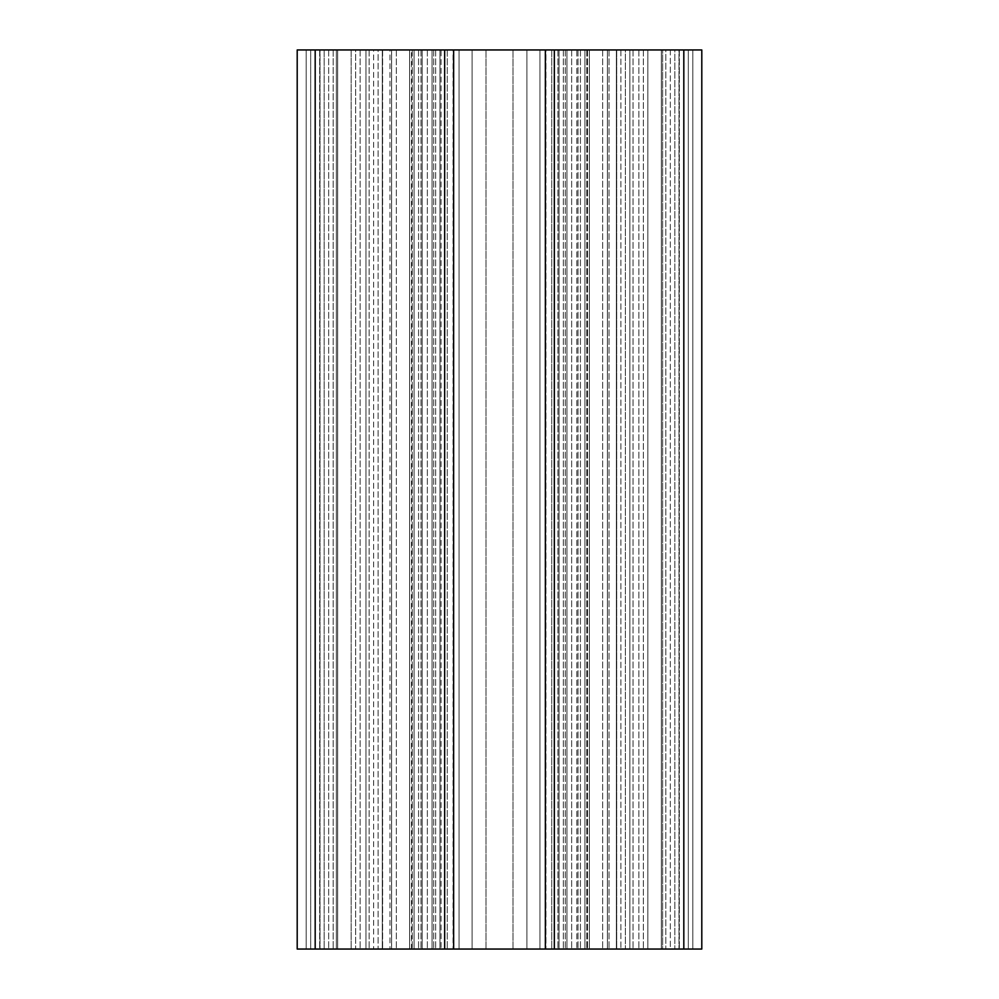 <?xml version="1.0" encoding="UTF-8"?>
<svg xmlns="http://www.w3.org/2000/svg" width="999" height="999" viewBox="0 0 999 999"><rect width="100%" height="100%" fill="white"/><g stroke="black" fill="none" stroke-linecap="round" stroke-linejoin="round"><path stroke-width="0.75" stroke-dasharray="5 3.75" d="M688.311 49.95L670.329 49.95L670.329 949.05L662.649 949.05L679.32 949.05L670.329 949.05L670.329 49.95L662.649 49.95L662.649 949.05L576.823 949.05L688.311 949.05L563.336 949.05L662.649 949.05L662.649 49.95L688.311 49.95L688.311 949.05L688.311 49.95L688.311 949.05L688.311 49.95L674.824 49.95L674.824 949.05L674.824 49.95L665.834 49.95L678.995 49.95L678.995 949.05L678.995 49.95L688.311 49.95L688.311 949.05L688.311 49.95L688.311 949.05L688.311 49.95L665.834 49.95L665.834 949.05L665.834 49.95L688.311 49.95L661.338 49.95L688.311 49.95M661.338 49.95L661.338 949.05L661.338 49.95L661.338 949.05L661.338 49.95L643.356 49.95L661.338 49.95M616.383 49.95L643.356 49.95L607.392 49.95L616.383 49.95L616.383 949.05L616.383 49.95M607.392 49.95L607.392 949.05L629.87 949.05L607.392 949.05L607.392 49.95L607.392 949.05L607.392 49.95L629.87 49.95L629.87 949.05L629.87 49.95L620.879 49.95L620.879 949.05L620.879 49.95L607.392 49.95L607.392 949.05L607.392 49.95L589.41 49.95L607.392 49.95L607.392 949.05L607.392 49.95L629.87 49.95L616.708 49.95L616.708 949.05L616.708 49.95L607.392 49.95M576.823 49.95L625.374 49.95L625.374 949.05L625.374 49.95L563.336 49.95L576.823 49.95L576.823 949.05L563.336 949.05L576.823 949.05L576.823 49.95M633.054 49.95L633.054 949.05L633.054 49.95L625.374 49.95L662.649 49.95L633.054 49.95M683.816 49.95L683.816 949.05L701.798 949.05L692.806 949.05L692.806 49.95L692.806 949.05L647.851 949.05L647.851 49.95L647.851 949.05L584.914 949.05L584.914 49.95L584.914 949.05L647.851 949.05L647.851 49.95L647.851 949.05L692.806 949.05L692.806 49.95L692.806 949.05L701.798 949.05L701.798 49.95L701.798 949.05L701.798 49.95L409.59 49.95L589.41 49.95L409.59 49.95L589.41 49.95L589.41 949.05L297.202 949.05L306.193 949.05L297.202 949.05L297.202 49.95L306.193 49.95L297.202 49.95L297.202 949.05M683.816 949.05L554.345 949.05L554.345 49.95L554.345 949.05L545.354 949.05L545.354 49.95L545.354 949.05L589.41 949.05L589.41 49.95L589.41 949.05L589.41 49.95L545.354 49.95L589.41 49.95L589.41 949.05L580.419 949.05L589.41 949.05L589.41 49.95L589.41 949.05L589.41 49.95L409.59 49.95L409.59 949.05L409.59 49.95L409.59 949.05L409.59 49.95L422.177 49.95L373.626 49.95L373.626 949.05L373.626 49.95L365.946 49.95L365.946 949.05L310.689 949.05L391.608 949.05L310.689 949.05L365.946 949.05L365.946 49.95L435.664 49.95L391.608 49.95L391.608 949.05L369.131 949.05L391.608 949.05L391.608 49.95L409.59 49.95L409.59 949.05L409.59 49.95L453.646 49.95L409.59 49.95L409.59 949.05L409.59 49.95L453.646 49.95L453.646 949.05L453.646 49.95L444.655 49.95L444.655 949.05L444.655 49.95L297.202 49.95M526.898 949.05L512.986 949.05L526.898 949.05L526.898 49.95L539.959 49.95L539.959 949.05L557.942 949.05L539.959 949.05L539.959 49.95L512.986 49.95L526.898 49.95L526.898 949.05M512.986 49.95L512.986 949.05L486.014 949.05L512.986 949.05L512.986 49.95L512.986 949.05L512.986 49.95L486.014 49.95L486.014 949.05L472.102 949.05L486.014 949.05L486.014 49.95L512.986 49.95M472.102 49.95L486.014 49.95L472.102 49.95L472.102 949.05L459.041 949.05L472.102 949.05L472.102 49.95L459.041 49.95L459.041 949.05L441.058 949.05L459.041 949.05L459.041 49.95L472.102 49.95M441.058 49.95L459.041 49.95L459.041 949.05L459.041 49.95L432.067 49.95L441.058 49.95L441.058 949.05L432.067 949.05L441.058 949.05L441.058 49.95M432.067 49.95L432.067 949.05L453.034 949.05L432.067 949.05L453.034 949.05L432.067 949.05L432.067 49.95L432.067 949.05L432.067 49.95L453.034 49.95L453.034 949.05L453.034 49.95L439.972 49.95L439.972 949.05L439.972 49.95L432.067 49.95L432.067 949.05L432.067 49.95L453.034 49.95L447.265 49.95L447.265 949.05L447.265 49.95L432.067 49.95M486.014 49.95L486.014 949.05L486.014 49.95M539.959 49.95L539.959 949.05L539.959 49.95L557.942 49.95L539.959 49.95M566.933 49.95L557.942 49.95L566.933 49.95L566.933 949.05L545.966 949.05L566.933 949.05L545.966 949.05L566.933 949.05L566.933 49.95L566.933 949.05L566.933 49.95L545.966 49.95L545.966 949.05L545.966 49.95L559.028 49.95L559.028 949.05L559.028 49.95L566.933 49.95L566.933 949.05L566.933 49.95L545.966 49.95L551.735 49.95L551.735 949.05L551.735 49.95L566.933 49.95M355.644 49.95L391.608 49.95L391.608 949.05L391.608 49.95L378.122 49.95L378.122 949.05L378.122 49.95L369.131 49.95L382.292 49.95L382.292 949.05L382.292 49.95L391.608 49.95L337.662 49.95L337.662 949.05L337.662 49.95L355.644 49.95L355.644 949.05L355.644 49.95M310.689 49.95L337.662 49.95L337.662 949.05L337.662 49.95L310.689 49.95L310.689 949.05L333.167 949.05L310.689 949.05L310.689 49.95L310.689 949.05L310.689 49.95L333.167 49.95L333.167 949.05L333.167 49.95L324.176 49.95L324.176 949.05L324.176 49.95L310.689 49.95L319.68 49.95L310.689 49.95L310.689 949.05L310.689 49.95L310.689 949.05L310.689 49.95L333.167 49.95L320.005 49.95L320.005 949.05L320.005 49.95L310.689 49.95M328.671 49.95L328.671 949.05L328.671 49.95L319.68 49.95L336.351 49.95L336.351 949.05L336.351 49.95L328.671 49.95M369.131 49.95L369.131 949.05L369.131 49.95L391.608 49.95L391.608 949.05L391.608 49.95L391.608 949.05L391.608 49.95L369.131 49.95M422.177 49.95L435.664 49.95L422.177 49.95L422.177 949.05L435.664 949.05L422.177 949.05L422.177 49.95M336.351 49.95L365.946 49.95L336.351 49.95M306.193 49.95L306.193 949.05L351.149 949.05L306.193 949.05L306.193 49.95L351.149 49.95L306.193 49.95L306.193 949.05L306.193 49.95M351.149 49.95L351.149 949.05L360.139 949.05L351.149 949.05L351.149 49.95L351.149 949.05L351.149 49.95L360.139 49.95L351.149 49.95M389.972 949.05L360.139 949.05L396.328 949.05L389.972 949.05L389.972 49.95L360.139 49.95L396.328 49.95L389.972 49.95L389.972 949.05M411.451 949.05L396.328 949.05L414.086 949.05L411.451 949.05L411.451 49.95L396.328 49.95L414.086 49.95L414.086 949.05L414.086 49.95L411.451 49.95L411.451 949.05M444.655 49.95L444.655 949.05M453.646 49.95L453.646 949.05M545.354 949.05L580.419 949.05L545.354 949.05L545.354 49.95M554.345 49.95L554.345 949.05M679.32 49.95L679.32 949.05L679.32 49.95M643.356 49.95L643.356 949.05L643.356 49.95M589.41 49.95L589.41 949.05L589.41 49.95M571.653 49.95L571.653 949.05L571.653 49.95M427.347 49.95L427.347 949.05L427.347 49.95M578.009 49.95L578.009 949.05L578.009 49.95M586.775 49.95L586.775 949.05L586.775 49.95M580.419 49.95L580.419 949.05L580.419 49.95M418.581 49.95L418.581 949.05L418.581 49.95M412.225 49.95L412.225 949.05L412.225 49.95M420.991 49.95L420.991 949.05L420.991 49.95M557.942 49.95L557.942 949.05L557.942 49.95M382.617 49.95L382.617 949.05L382.617 49.95M319.68 49.95L319.68 949.05L319.68 49.95M409.59 49.95L409.59 949.05L409.59 49.95M360.139 49.95L360.139 949.05L360.139 49.95M396.328 49.95L396.328 949.05L396.328 49.95M315.185 49.95L315.185 949.05M433.703 49.95L433.703 949.05L433.703 49.95M565.297 49.95L565.297 949.05L565.297 49.95M638.861 49.95L638.861 949.05L638.861 49.95M609.028 49.95L609.028 949.05L609.028 49.95M602.672 49.95L602.672 949.05L602.672 49.95M587.549 49.95L587.549 949.05L587.549 49.95M563.336 49.95L563.336 949.05L563.336 49.95M435.664 49.95L435.664 949.05L435.664 49.95"/><path stroke-width="1.5" d="M297.202 49.95L297.202 949.05L297.202 49.95L453.646 49.95L453.646 949.05L701.798 949.05L701.798 49.95L683.816 49.95L683.816 949.05M444.655 49.95L444.655 949.05L453.646 949.05M297.202 949.05L444.655 949.05M453.646 49.95L683.816 49.95M554.345 49.95L554.345 949.05M545.354 49.95L545.354 949.05M315.185 49.95L315.185 949.05"/></g></svg>
